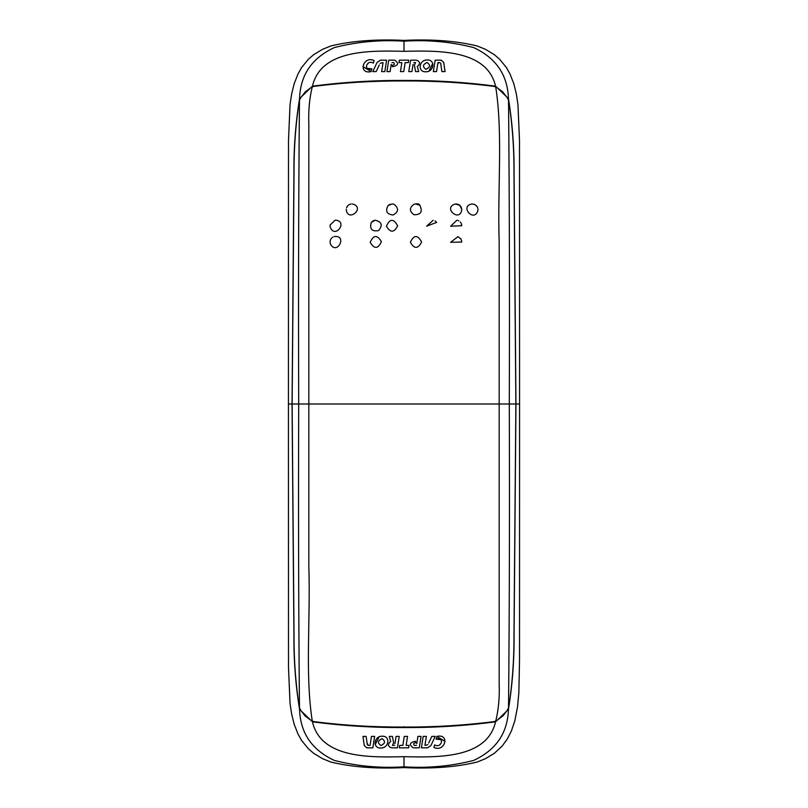 <?xml version="1.0" encoding="UTF-8"?>
<svg xmlns="http://www.w3.org/2000/svg" width="808" height="808" viewBox="0 0 808 808"><rect width="100%" height="100%" fill="white"/><g stroke="black" fill="none" stroke-linecap="round" stroke-linejoin="round"><path stroke-width="1.21" d="M294.021 173.579L292.122 404L294.021 634.421C293.839 659.591 295.657 684.295 299.475 708.545C298.576 609.868 298.324 508.353 298.707 404.01L298.707 404.01C298.324 299.647 298.576 198.132 299.475 99.455C295.657 123.705 293.839 148.409 294.021 173.579L293.93 173.558C293.698 148.117 295.576 123.129 299.566 98.606C300.313 74.982 311.928 57.964 334.411 47.561C357.126 41.764 380.316 39.632 404 41.188L404 41.188C427.685 39.632 450.874 41.764 473.589 47.561C496.072 57.964 507.687 74.982 508.434 98.606C512.423 123.129 514.302 148.117 514.07 173.558L515.959 404L514.07 634.442C514.302 659.884 512.423 684.871 508.434 709.394C507.687 733.018 496.072 750.036 473.589 760.439C450.874 766.236 427.685 768.368 404 766.812L404 766.812C380.316 768.368 357.126 766.236 334.411 760.439C311.928 750.036 300.313 733.018 299.566 709.394C295.576 684.871 293.698 659.884 293.93 634.442L292.041 404L293.93 173.558M519.564 404L519.504 140.279L517.958 104.656L516.383 94.071L513.817 83.689L509.909 73.73L506.384 67.529L499.647 59.247L494.254 54.621L485.285 49.237L477.144 45.965C456.5 40.915 432.118 39.057 404 40.4C375.781 39.067 351.399 40.925 330.856 45.965L322.715 49.237L313.746 54.621L308.353 59.247L301.616 67.529L298.091 73.73L294.183 83.689L291.617 94.071L290.042 104.656L288.496 140.279L288.436 404L288.496 667.721L290.042 703.344L291.617 713.929L294.183 724.311L298.091 734.27L301.616 740.471L308.353 748.753L313.746 753.379L322.715 758.763L330.856 762.035C351.5 767.085 375.882 768.943 404 767.6C432.219 768.933 456.601 767.075 477.144 762.035L485.285 758.763L494.254 753.379L502.081 746.158L507.343 738.956L511.383 731.018L514.807 720.888L517.524 706.889L518.857 692.688L519.524 660.59L519.564 404L515.878 404L513.979 173.579C514.161 148.409 512.343 123.705 508.525 99.455L502.768 91.92L495.678 86.608C503.121 133.926 497.354 188.628 499.172 241.663L499.172 404L509.293 404C509.676 299.647 509.424 198.132 508.525 99.455M515.878 404L513.979 634.421C514.161 659.591 512.343 684.295 508.525 708.545C509.424 609.868 509.676 508.353 509.293 404.01L515.878 404M299.475 99.455L305.232 91.92L312.322 86.608C309.504 98 308.333 110.302 308.828 123.523L308.828 404L288.476 404M404 80.447C434.734 80.285 465.246 82.194 495.526 86.173L495.516 86.052C486.971 49.136 437.168 50.571 404 51.338C370.832 50.571 321.029 49.136 312.484 86.052L312.474 86.173C342.754 82.194 373.266 80.285 404 80.447L404 80.941C372.316 80.83 341.754 82.719 312.322 86.608M404 80.941C435.148 80.81 465.711 82.699 495.678 86.608M299.475 708.545L304.808 715.656L312.322 721.393C304.879 674.074 310.646 619.372 308.828 566.337L308.828 404L499.172 404L499.172 684.477C499.667 697.698 498.496 710 495.678 721.393L503.192 715.656L508.525 708.545M495.678 721.393C465.711 725.301 435.148 727.19 404 727.059C372.316 727.17 341.754 725.281 312.322 721.393M421.594 241.986C418.049 249.076 414.312 249.177 410.383 242.289C413.898 234.734 417.635 234.633 421.594 241.986M477.942 209.121L477.861 210.646C474.185 222.907 459.247 206.353 471.872 203.969L474.397 204.343L471.933 203.959M474.508 204.384L476.851 206.222L477.75 208.06M477.245 206.828L476.508 205.808M461.721 208.878L461.762 209.444C461.237 205.747 459.116 203.929 455.389 204L459.823 205.323L461.762 209.444C460.257 223.069 442.148 207.646 455.389 204M461.257 223.442L461.762 225.725L450.611 226.21L456.985 220.21M460.267 221.958L460.782 222.614M461.641 240.814L461.762 242.026L450.601 242.309L457.954 236.653M460.58 238.532L461.57 240.542M458.055 236.683L460.843 238.905M435.058 220.938L436.593 222.281M436.663 222.382L426.614 226.189L433.199 220.241M419.473 205.161L420.009 205.646C419.372 203.98 417.887 203.414 415.544 203.959L419.433 205.131M414.696 204.091L415.544 203.959M419.978 205.616C422.806 211.736 420.837 214.787 414.06 214.766C409.323 211.413 409.232 207.959 413.777 204.394L414.373 204.182M397.627 225.786C394.132 232.815 390.405 232.957 386.426 226.21C389.87 218.544 393.607 218.402 397.627 225.786M381.396 241.713C378.033 249.056 374.296 249.248 370.205 242.309C373.559 234.825 377.296 234.623 381.396 241.713M394.223 204.394L393.536 204.151L394.223 204.394C398.99 208.464 398.607 211.999 393.092 214.999C386.85 214.312 385.163 211.181 388.022 205.616L392.122 203.949M392.234 203.949L393.577 204.161M390.193 204.252L389.597 204.495M388.658 205.06L388.123 205.515M372.922 220.948L371.226 222.523L375.154 220.19L372.973 220.927M375.154 220.19C381.81 221.796 382.972 225.25 378.639 230.553C371.912 231.775 369.448 229.098 371.226 222.523M352.227 203.959L352.611 204C365.852 207.656 347.743 223.069 346.238 209.434L346.238 209.353M350.339 204.161L351.036 204.01M348.995 204.737L349.632 204.414M348.349 205.181L347.743 205.747L348.349 205.181M347.561 205.949L346.794 207.141M346.501 207.888L347.743 205.747M330.048 225.462L330.119 226.725L330.088 225.028L335.148 220.17C348.622 220.655 335.098 239.683 330.209 227.159L330.098 226.594M334.128 236.562L334.199 236.542C348.157 234.906 336.542 256.318 330.3 243.683L330.209 243.38M332.361 237.421L332.876 237.087M330.937 238.926L331.714 237.976M330.159 240.834L330.714 239.299M330.219 243.39L330.098 241.137M457.904 220.433L458.793 220.816M461.489 224.069L461.651 224.644M404.263 736.401L402.859 745.38L399.647 745.38L399.364 747.834L408.636 747.834L409.02 745.38L406.141 745.38L407.565 736.401L404.263 736.401L403.626 740.512M312.484 721.948C321.029 758.864 370.832 757.429 404 756.662C437.168 757.429 486.971 758.864 495.516 721.948L495.526 721.827C465.246 725.806 434.734 727.715 404 727.553C373.266 727.715 342.754 725.806 312.474 721.827L299.566 709.394M416.484 745.39L414.302 745.39C413.1 743.915 413.615 743.027 415.837 742.734L415.464 741.249C409.505 742.663 408.828 744.855 413.423 747.834L419.261 747.824L421.059 736.391L417.908 736.391L416.766 743.643M436.653 736.957L436.088 739.158C444.844 735.805 441.905 748.895 434.593 744.925L433.926 747.461C445.158 752.632 450.167 733.29 436.805 736.411L445.016 741.37M427.937 744.673L424.947 745.38L426.361 736.391L423.19 736.391L421.392 747.824L427.452 747.824L430.906 745.622L435.179 736.391L431.836 736.391L428.705 743.047M391.951 62.61L393.698 62.61C394.9 64.085 394.385 64.973 392.163 65.266L392.536 66.751C398.495 65.337 399.172 63.145 394.577 60.166L388.739 60.176L386.941 71.609L390.092 71.609L391.234 64.377M403.737 71.599L405.141 62.62L408.353 62.62L408.636 60.166L399.364 60.166L398.98 62.62L401.859 62.62L400.435 71.599L403.737 71.599L404.374 67.488M371.347 71.043L371.912 68.842C363.156 72.195 366.095 59.105 373.407 63.075L374.074 60.539C362.843 55.368 357.833 74.71 371.195 71.589L362.984 66.63M380.063 63.327L383.053 62.62L381.639 71.609L384.81 71.609L386.608 60.176L380.548 60.176L377.094 62.378L372.821 71.609L376.164 71.609L379.285 64.963M495.516 86.052L508.434 98.606M413.797 62.6L415.544 62.6L414.383 65.256L415.595 71.599L418.746 71.599L417.302 66.508C420.554 63.771 420.251 61.66 416.413 60.166L410.585 60.166L408.777 71.599L411.929 71.599L413.07 64.377M445.036 71.589L443.733 62.418L441.128 60.156L435.169 60.166L433.361 71.599L436.532 71.599L437.946 62.61L439.754 62.61L440.714 63.438L441.875 71.589L445.036 71.589L443.733 62.418M440.714 63.438L439.754 62.61M426.705 59.994C419.039 60.045 417.16 72.548 426.311 71.781C434.027 71.69 435.775 59.186 426.705 59.994M299.566 98.606L312.484 86.052M508.434 709.394L495.516 721.948M362.964 736.411L364.267 745.582L366.872 747.844L372.831 747.834L374.639 736.401L371.468 736.401L370.054 745.39L368.246 745.39L367.286 744.562L366.125 736.411L362.964 736.411L364.267 745.582M367.054 742.946L368.246 745.39M381.295 748.006C388.961 747.955 390.84 735.452 381.689 736.219C373.973 736.31 372.225 748.814 381.295 748.006M394.647 745.39L392.456 745.4L393.617 742.744L392.405 736.401L389.254 736.401L390.698 741.491C387.446 744.229 387.749 746.34 391.587 747.834L397.415 747.834L399.223 736.401L396.071 736.401L394.92 743.643M312.726 86.921L312.474 86.173M495.526 86.173L495.274 86.921M300.192 99.142L299.586 98.778M508.414 98.778L507.808 99.142M300.192 708.858L299.586 709.222M508.414 709.222L507.808 708.858M312.726 721.079L312.474 721.827M495.526 721.827L495.274 721.079M373.538 62.559L373.407 63.075M366.751 68.316L371.912 68.842M401.091 71.599L400.435 71.599L401.859 62.62M399.556 62.62L399.021 62.337M398.98 62.62L399.364 60.166L400.293 60.166M407.707 60.166L408.636 60.166M393.698 62.61L393.122 62.61M387.567 71.609L386.941 71.609L388.739 60.176M372.821 71.609L377.094 62.378L380.548 60.176L382.851 60.176M385.396 60.176L386.608 60.176L386.254 62.418M381.639 71.609L383.053 62.62M427.089 62.489C422.736 64.448 422.342 66.731 425.917 69.337C430.26 67.337 430.654 65.054 427.089 62.489C430.654 65.044 430.27 67.327 425.937 69.337C422.342 66.741 422.725 64.468 427.089 62.489M432.714 63.479L428.907 71.144M441.875 71.589L441.643 69.942M438.31 62.61L437.673 64.377M433.361 71.599L435.169 60.166M439.936 60.156L441.128 60.156M415.544 62.6L414.969 62.6M409.414 71.599L408.777 71.599L410.585 60.166M417.302 66.508L418.746 71.599M416.221 71.599L415.595 71.599M414.625 66.508L414.383 65.256M406.909 736.401L407.565 736.401L406.141 745.38M408.444 745.38L409.02 745.38L408.636 747.834L407.707 747.834M405.485 747.834L399.364 747.834M399.647 745.38L400.293 745.38M398.586 736.401L399.223 736.401L397.415 747.834M392.749 747.834L391.587 747.834M390.698 741.491L389.254 736.401M391.779 736.401L392.405 736.401M393.375 741.491L393.617 742.744M380.911 745.511C385.264 743.552 385.658 741.269 382.083 738.663C377.74 740.663 377.346 742.946 380.911 745.511C377.346 742.956 377.73 740.673 382.063 738.663C385.658 741.259 385.275 743.532 380.911 745.511M375.286 744.521L379.093 736.856M365.489 736.411L366.125 736.411M370.054 745.39L370.327 743.643M374.003 736.401L374.639 736.401L372.831 747.834M368.064 747.844L366.872 747.844M434.512 736.391L435.179 736.391L430.906 745.622L427.452 747.824M422.604 747.824L421.392 747.824M422.483 740.916L423.19 736.391M425.725 736.391L426.361 736.391L424.947 745.38M434.462 745.441L434.593 744.925M441.249 739.684L436.088 739.158M420.433 736.391L421.059 736.391L419.261 747.824M414.595 747.834L413.423 747.834M415.464 741.249L415.767 742.441M404 51.338L404 40.4M404 756.662L404 767.6M404 726.685L404 727.553M461.075 239.279L460.469 238.4M456.581 203.959L459.277 204.909M459.338 204.949L460.297 205.787M477.952 209.858L477.902 208.727"/></g></svg>
